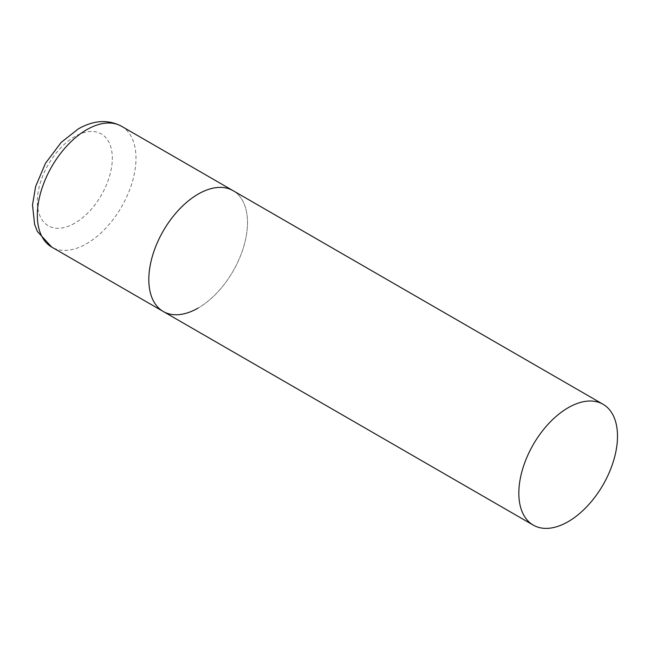 <?xml version="1.0" encoding="UTF-8"?>
<svg xmlns="http://www.w3.org/2000/svg" width="650" height="650" viewBox="0 0 650 650"><rect width="100%" height="100%" fill="white"/><g stroke="black" fill="none" stroke-linecap="round" stroke-linejoin="round"><path stroke-width="0.49" stroke-dasharray="3.25 2.44" d="M163.272 311.496A69.769 40.284 120 0 0 217.035 292.801A69.769 40.284 120 0 0 247.488 222.592A69.769 40.284 120 0 0 233.041 190.653A69.769 40.284 -60 0 1 243.734 246.561A69.769 40.284 -60 0 1 198.153 308.043M121.542 126.279A69.769 40.284 -60 0 1 132.234 182.187A69.769 40.284 -60 0 1 86.653 243.669A69.769 40.284 -60 0 1 51.773 247.122M74.815 223.161A53.024 30.615 -60 0 1 37.318 201.516A53.024 30.615 -60 0 1 74.815 136.573A53.024 30.615 -60 0 1 112.312 158.218A53.024 30.615 -60 0 1 74.815 223.161"/><path stroke-width="0.97" d="M198.153 308.043A69.769 40.284 -60 0 1 163.272 311.496A69.769 40.284 -60 0 1 152.571 255.588A69.769 40.284 -60 0 1 198.153 194.106A69.769 40.284 -60 0 1 233.041 190.653A69.769 40.284 120 0 0 179.27 209.341A69.769 40.284 120 0 0 148.817 279.557A69.769 40.284 120 0 0 163.272 311.496L51.773 247.122A69.769 40.284 -60 0 1 41.08 191.214A69.769 40.284 -60 0 1 86.653 129.732A69.769 40.284 -60 0 1 121.542 126.279C108.209 119.242 93.787 120.12 78.284 128.903L61.197 142.382L45.516 163.231L35.628 186.518L32.5 204.969L34.629 224.429L37.359 231.449L51.773 247.122M617.5 436.215A69.769 40.284 120 0 0 603.054 404.276A69.769 40.284 120 0 0 549.283 422.971A69.769 40.284 120 0 0 518.83 493.179A69.769 40.284 120 0 0 533.276 525.119A69.769 40.284 120 0 0 587.048 506.431A69.769 40.284 120 0 0 617.5 436.215M603.054 404.276L121.542 126.279M163.272 311.496L533.276 525.119"/></g></svg>
